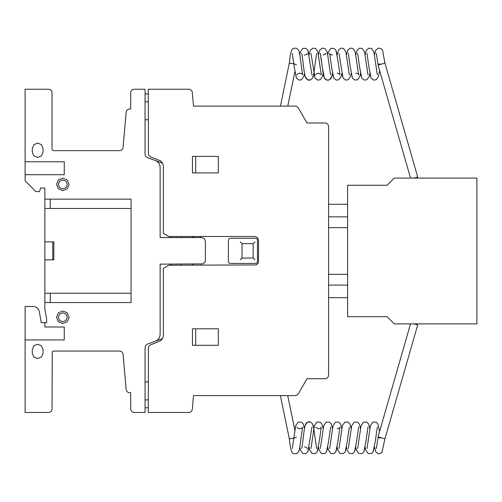 <?xml version="1.0" encoding="UTF-8"?>
<svg xmlns="http://www.w3.org/2000/svg" width="502" height="502" viewBox="0 0 502 502"><rect width="100%" height="100%" fill="white"/><g stroke="black" fill="none" stroke-linecap="round" stroke-linejoin="round"><path stroke-width="0.75" d="M295.785 437.474L296.28 437.411M380.974 437.826L377.95 437.826L376.337 448.524M295.785 64.469L296.28 64.526M380.974 64.112L377.95 64.112L376.337 53.419M296.305 437.098A3.589 0.477 168.3 0 1 292.785 438.309A3.589 0.477 168.3 0 1 289.271 438.553L280.38 395.582M296.305 64.84A3.589 0.477 -168.3 0 0 292.785 63.628A3.589 0.477 -168.3 0 0 289.271 63.384L280.43 106.117M414.859 323.884L417.714 324.857L384.946 438.817L378.044 436.834L410.523 323.884L379.587 431.463L377.874 423.813L375.954 422.044L372.817 422.144L370.401 425.683L369.823 428.545L368.531 423.807L366.617 422.044L363.479 422.144L361.063 425.683L360.486 428.545L359.2 423.813L357.28 422.044L354.142 422.144L351.726 425.69L351.149 428.545L349.856 423.807L347.942 422.044L344.805 422.144L342.389 425.69L341.812 428.545L340.519 423.813L338.605 422.044L335.468 422.144L333.052 425.69L332.475 428.545L331.182 423.813L329.268 422.044L326.131 422.144L323.715 425.69L323.137 428.545L321.845 423.813L319.931 422.044L316.787 422.144L314.377 425.683L313.8 428.545L312.508 423.813L310.594 422.044L307.45 422.144L305.04 425.69L304.463 428.545L303.17 423.813L301.256 422.044L298.113 422.144L295.703 425.683L294.875 430.176L295.703 425.683L298.113 422.144L301.256 422.044L303.17 423.813L304.463 428.545L303.17 423.813L301.256 422.044L298.113 422.144L295.703 425.683L292.302 448.524M384.946 438.817L417.714 324.857L413.824 323.884M414.784 178.078L417.714 177.08L384.946 63.12L378.044 65.109L410.529 178.078L379.587 70.481L378.59 76.241L376.274 79.743L373.582 80.082L371.116 78.124L369.033 67.638L367.006 53.432M384.946 63.12L417.714 177.08L413.748 178.078M476.9 178.078L476.9 323.884L394.296 323.884L387.111 316.706L347.61 316.706L347.61 185.263L387.111 185.263L394.296 178.078L476.9 178.078M328.578 285.086L347.61 285.086L328.578 285.086M328.578 297.661L347.61 297.661M328.578 204.283L347.61 204.283M328.578 216.851L347.61 216.851M328.578 227.626L347.61 227.626L328.578 227.638M328.578 274.33L347.61 274.33M119.501 150.65A3.583 3.583 0 0 0 123.072 147.387L126.146 112.266A3.596 3.596 0 0 1 129.729 108.99L130.689 108.99L130.689 92.832A3.596 3.596 0 0 1 134.285 89.237L145.059 89.237L145.059 93.905L148.291 93.905L148.291 89.237L188.733 89.237A3.596 3.596 0 0 1 192.31 92.531L193.496 106.117L295.22 106.117A3.577 3.577 0 0 1 297.002 106.6L298.32 107.911L307.029 122.996L324.989 122.996A3.608 3.608 0 0 1 328.578 126.824L328.578 375.113A3.589 3.589 0 0 1 324.982 378.709L307.029 378.709L298.32 393.794L297.002 395.105A3.577 3.577 0 0 1 295.207 395.589L193.496 395.589L192.31 409.186A3.596 3.596 0 0 1 188.721 412.468L148.291 412.468L148.291 407.8L145.059 407.8L145.059 412.468L134.285 412.468A3.596 3.596 0 0 1 130.689 408.728L130.689 392.715L129.723 392.715A3.596 3.596 0 0 1 126.146 389.433L123.072 354.33A3.583 3.583 0 0 0 119.507 351.055L53.35 351.055L52.246 351.789L52.039 408.873A3.596 3.596 0 0 1 48.443 412.468L25.1 412.468L25.1 306.521L33.289 306.521L35.378 306.885L37.217 307.946L38.579 309.571L39.307 311.566L41.264 322.679L46.648 322.679L46.648 319.09L44.86 308.906L44.86 188.005L40.549 188.005L39.583 191.595L35.874 191.595L25.1 180.82L25.1 89.237L48.443 89.237A3.596 3.596 0 0 1 52.039 92.832L52.039 148.856A1.788 1.788 0 0 0 53.821 150.65L119.501 150.65M148.291 381.94L145.059 381.94M148.291 399.893L145.059 399.893M162.485 163.1L147.419 157.615L145.705 156.304L145.059 154.239L145.059 93.905L148.291 93.905L148.454 154.603L148.937 155.582L150.65 156.9L160.565 160.86L162.071 162.435L163.037 164.399L163.376 166.557L163.376 233.374L168.76 236.486L254.953 236.486L257.488 237.54L258.543 240.082L258.543 261.63L258.273 263.004L256.327 264.943L168.76 265.219L163.376 268.332L163.376 335.148L163.037 337.306L162.071 339.264L160.565 340.845L150.65 344.805L148.937 346.123L148.454 347.102L148.291 407.8L145.059 407.8L145.059 347.466L145.705 345.401L147.419 344.09L162.485 338.605M242.027 258.034L253.152 258.034L253.152 243.671L242.027 243.671L242.027 258.034M240.226 259.829L241.889 258.172M253.297 258.172L254.953 259.829M255.669 263.424L230.173 263.424L228.899 262.897L228.372 261.63L228.372 240.082L228.899 238.808L230.173 238.281L255.669 238.281L256.942 238.808L257.463 240.082L257.463 261.63L256.942 262.897L255.669 263.424M241.889 243.533L240.226 241.876M253.297 243.533L254.953 241.876M192.461 345.307L218.32 345.307L218.32 328.785L192.461 328.785L192.461 345.307M195.698 328.785L195.698 345.307M200.361 265.219L200.718 264.861M181.329 265.219L181.329 264.14M192.461 265.219L192.461 264.14M193.182 265.219L193.54 264.861M200.361 236.486L200.718 236.844M181.329 237.565L181.329 236.486M192.461 237.565L192.461 236.486M193.54 236.844L193.182 236.486M155.413 160.527L157.333 161.581L158.839 163.156L159.805 165.12L160.138 167.279L160.138 237.565L201.798 237.565L204.339 238.619L205.393 241.155L205.393 260.551L205.117 261.925L203.172 263.87L160.138 264.14L160.138 334.426L159.805 336.585L158.839 338.549L157.333 340.124L155.413 341.178M170.912 265.219L170.912 264.14M170.912 237.565L170.912 236.486M50.244 293.231L50.244 302.568M25.1 339.923L64.25 339.923L64.25 326.99L44.86 326.99L44.86 322.679M50.244 199.137L50.244 208.474M44.86 259.829L53.833 259.829L53.833 241.876L44.86 241.876M52.754 241.876L52.754 259.829M44.86 302.568L131.053 302.568L131.053 199.137L44.86 199.137M218.32 156.398L192.461 156.398L192.461 172.92L218.32 172.92L218.32 156.398M195.698 156.398L195.698 172.92M148.291 119.765L145.059 119.765M148.291 101.806L145.059 101.806M25.1 174.715L64.25 174.715L64.25 161.782L25.1 161.782M32.285 349.618L32.285 353.207L33.86 357.016L37.669 358.597L41.484 357.016L43.059 353.207L43.059 349.618L41.484 345.809L37.669 344.228L33.86 345.809L32.285 349.618M44.86 208.612L44.86 293.093M32.285 148.498L32.285 152.087L33.86 155.896L37.669 157.477L41.484 155.896L43.059 152.087L43.059 148.498L41.484 144.689L37.669 143.108L33.86 144.689L32.285 148.498M44.86 208.474L131.053 208.474M131.053 293.231L44.86 293.231M58.364 321.738L56.525 317.295L58.364 312.853L62.813 311.008L67.255 312.853L69.1 317.295L67.255 321.738L62.813 323.577L58.364 321.738M59.638 314.12L62.813 312.802L65.988 314.12L67.299 317.295L65.988 320.471L62.813 321.782L59.638 320.471L58.326 317.295L59.638 314.12M58.364 188.852L56.525 184.41L58.364 179.967L62.813 178.128L67.255 179.967L69.1 184.41L67.255 188.852L62.813 190.697L58.364 188.852M59.638 181.235L62.813 179.923L65.988 181.235L67.299 184.41L65.988 187.585L62.813 188.903L59.638 187.585L58.326 184.41L59.638 181.235M148.291 407.8L145.059 407.8M145.059 93.905L148.291 93.905M296.977 427.152L296.971 427.133C297.184 427.886 298.125 428.438 299.794 428.783L301.652 428.212M309.132 447.106L307.914 451.706L305.925 453.607L302.788 453.507L300.372 449.968L299.794 447.106L300.372 449.968L302.788 453.507L305.925 453.607L307.914 451.706L309.132 447.106L309.709 449.968L312.125 453.507L315.262 453.607L317.176 451.844L318.469 447.106L317.176 451.844L315.262 453.607L312.125 453.507L309.709 449.968L309.132 447.106L309.709 449.968L312.125 453.507L315.262 453.607L317.176 451.844L319.259 441.34L321.286 427.139C320.991 427.942 320.05 428.495 318.469 428.783L315.651 427.146M316.618 448.518L314.585 434.305C314.12 429.417 313.43 425.916 312.508 423.813L310.594 422.044C308.052 421.184 306.201 422.402 305.04 425.69C303.854 430.07 302.436 447.094 301.639 448.524L301.646 448.512M327.806 447.106L326.513 451.844L324.599 453.607L321.456 453.507L319.046 449.968L318.469 447.106L319.046 449.968L321.456 453.507L324.599 453.607L326.513 451.844L327.806 447.106L328.383 449.968L330.799 453.507L333.937 453.607L335.851 451.838L337.143 447.106L335.851 451.838L333.937 453.607L330.799 453.507L328.383 449.968L327.806 447.106L328.383 449.968L330.799 453.507L333.937 453.607L335.851 451.838L337.934 441.333L339.961 427.133C339.672 427.942 338.731 428.488 337.143 428.783M329.657 448.506L333.052 425.69L335.468 422.144L338.605 422.044L340.519 423.813L341.812 428.545L340.519 423.813L338.605 422.044L335.468 422.144L333.052 425.69L332.475 428.545L331.182 423.813L329.268 422.044L326.131 422.144L323.715 425.69L323.137 428.545L321.845 423.813L319.931 422.044L316.787 422.144L314.377 425.683L313.8 428.545L312.508 423.813L310.594 422.044L307.45 422.144L305.04 425.69L304.463 428.545M346.48 447.106L345.188 451.844L343.274 453.607L340.136 453.507L337.721 449.968L337.143 447.106L337.721 449.968L340.136 453.507L343.274 453.607L345.188 451.844L346.48 447.106L347.058 449.968L349.474 453.507L352.611 453.607L354.525 451.844L355.818 447.106L354.525 451.844L352.611 453.607L349.474 453.507L347.058 449.968L346.48 447.106L347.058 449.968L349.474 453.507L352.611 453.607L354.525 451.844L356.608 441.34L358.641 427.133M348.332 448.506L351.726 425.69L354.142 422.144L357.28 422.044L359.2 423.813L360.486 428.545L359.2 423.813L357.28 422.044L354.142 422.144L351.726 425.69L351.149 428.545L349.856 423.807L347.942 422.044L344.805 422.144L342.389 425.69L341.812 428.545M365.155 447.106L363.868 451.844L361.948 453.607L358.811 453.507L356.395 449.968L355.818 447.106L356.395 449.968L358.811 453.507L361.948 453.607L363.868 451.844L365.155 447.106L365.732 449.961L368.148 453.507L371.285 453.607L373.124 451.969L374.492 447.106L373.124 451.969L371.285 453.607L368.148 453.507L365.732 449.961L365.155 447.106L365.732 449.961L368.148 453.507L371.285 453.607L373.124 451.969L375.283 441.34L377.316 427.133M357.669 448.506L361.063 425.683L363.479 422.144L366.617 422.044L368.531 423.807L369.823 428.545L368.531 423.807L366.617 422.044L363.479 422.144L361.063 425.683L360.486 428.545M310.976 448.524L314.377 425.683L316.787 422.144L319.931 422.044L321.845 423.813L323.137 428.545M338.988 448.518L342.389 425.69L344.805 422.144L347.942 422.044L349.856 423.807L351.149 428.545M367.006 448.518L370.401 425.683L372.817 422.144L375.954 422.044L377.874 423.813L379.587 431.463L377.874 423.813L375.954 422.044L372.817 422.144L370.401 425.683L369.823 428.545M299.794 428.783C301.376 428.495 302.317 427.942 302.612 427.127L300.579 441.346C300.114 446.24 299.424 449.742 298.502 451.844L296.588 453.607C294.116 454.065 292.528 453.519 291.825 451.976C290.702 449.328 289.855 444.753 289.296 438.24M304.463 446.868C306.051 447.163 306.986 447.715 307.28 448.518L307.274 448.506M311.949 427.127L307.914 451.706L305.925 453.607L302.788 453.507L300.372 449.968L299.794 447.106M330.63 427.133L328.597 441.34L326.513 451.844L324.599 453.607L321.456 453.507L319.046 449.968L318.469 447.106M332.475 428.545L331.182 423.813L329.268 422.044L326.131 422.144L323.715 425.69L320.314 448.524M349.298 427.139L347.271 441.34L345.188 451.844L343.274 453.607L340.136 453.507L337.721 449.968L337.143 447.106M367.979 427.133L365.945 441.34L363.868 451.844L361.948 453.607L358.811 453.507L356.395 449.968L355.818 447.106M384.908 438.83L381.815 452.804L378.709 453.883L376.023 452.22L374.492 447.106M296.977 74.792L296.971 74.811C297.184 74.051 298.125 73.499 299.794 73.16C301.376 73.449 302.317 74.001 302.612 74.811L300.579 60.598C300.114 55.697 299.424 52.202 298.502 50.1L296.588 48.33C294.116 47.878 292.528 48.418 291.825 49.962C290.702 52.61 289.855 57.19 289.296 63.698M292.302 53.432L294.335 67.638L296.412 78.13L298.991 80.107L301.57 79.743L303.886 76.241L304.463 73.392L305.04 76.248L307.45 79.799L310.594 79.893L312.508 78.124L313.8 73.399L315.011 77.986L317.666 80.107L320.251 79.743L322.56 76.248L323.137 73.392L322.56 76.248L320.251 79.743L317.666 80.107L315.011 77.986L310.983 53.432M307.274 53.438L307.28 53.419C307.067 54.178 306.126 54.724 304.463 55.069M311.949 74.811L307.914 50.238L305.925 48.33L302.788 48.43L300.372 51.97L299.794 54.837L300.372 51.97L302.788 48.43L305.925 48.33L307.914 50.238L309.132 54.831L310.418 50.106L312.997 48.117L315.576 48.487L317.892 51.982L318.469 54.837L317.892 51.982L315.576 48.487L312.997 48.117L310.418 50.106L309.132 54.831L310.418 50.106L312.997 48.117L315.576 48.487L317.892 51.982L321.293 74.811L318.469 73.154C316.881 73.449 315.94 73.995 315.645 74.811M325.076 54.448L325.961 53.419L323.137 55.069M339.001 73.725L337.143 73.16C338.731 73.449 339.672 74.001 339.961 74.811L337.934 60.604L335.851 50.1L333.937 48.33L330.799 48.43L328.383 51.97L327.806 54.837L327.229 51.988L324.919 48.487L322.334 48.117L319.755 50.1L318.469 54.837L319.755 50.1L322.334 48.117L324.919 48.487L327.229 51.988L330.617 74.792M320.32 53.432L322.347 67.638L324.424 78.13L326.89 80.082L329.588 79.743L331.897 76.241L332.475 73.392L333.761 78.124L336.34 80.113L338.919 79.743L341.234 76.241L341.812 73.392L343.023 77.986L345.677 80.107L348.262 79.743L350.572 76.241L351.149 73.392L350.572 76.241L348.262 79.743L345.677 80.107L343.023 77.986L338.988 53.419M330.617 54.505L332.475 55.069C330.887 54.781 329.946 54.229 329.651 53.419L331.684 67.632L333.761 78.124L336.34 80.113L338.919 79.743L341.234 76.241L341.812 73.392L343.023 77.986L345.677 80.107L348.262 79.743L350.572 76.241L351.149 73.392M318.469 54.837L319.755 50.1L322.334 48.117L324.919 48.487L327.229 51.988L327.806 54.837L328.383 51.97L330.799 48.43L333.937 48.33L335.851 50.1L337.143 54.831L338.43 50.1L341.009 48.117L343.594 48.487L345.903 51.988L346.48 54.837L345.903 51.988L343.594 48.487L341.009 48.117L338.43 50.1L337.143 54.831L338.43 50.1L341.009 48.117L343.594 48.487L345.903 51.988L349.304 74.811M346.48 54.837L347.767 50.106L350.346 48.117L352.931 48.487L355.247 51.988L355.818 54.837L355.247 51.988L352.931 48.487L350.346 48.117L347.767 50.106L346.48 54.837L347.767 50.106L350.346 48.117L352.931 48.487L355.247 51.988L358.641 74.811C358.422 74.051 357.48 73.499 355.818 73.16M348.325 53.419L350.358 67.638L352.442 78.13L354.901 80.082L357.6 79.743L359.909 76.241L360.486 73.392L361.779 78.124L364.352 80.113L366.937 79.743L369.252 76.241L369.823 73.392L371.116 78.124L373.582 80.082L376.274 79.743L378.59 76.241L379.587 70.481L378.59 76.241L376.274 79.743L373.582 80.082L371.116 78.124L369.823 73.392L369.252 76.241L366.937 79.743L364.352 80.113L361.779 78.124L359.696 67.638L357.669 53.432M355.818 54.837L357.11 50.1L359.57 48.142L362.268 48.487L364.577 51.982L367.972 74.792M365.155 54.831L366.372 50.238L368.907 48.142L371.606 48.487L373.915 51.982L374.492 54.837L373.915 51.982L371.606 48.487L368.907 48.142L366.372 50.238L365.155 54.831L366.372 50.238L368.907 48.142L371.606 48.487L373.915 51.982L377.316 74.811M374.492 54.837L375.785 50.1L378.364 48.117L380.943 48.487L382.537 50.087L384.921 63.114M316.618 53.419L314.585 67.632C314.12 72.526 313.43 76.022 312.508 78.124L310.594 79.893C308.052 80.753 306.201 79.542 305.04 76.248C303.854 71.868 302.436 54.85 301.639 53.413L301.646 53.432M301.652 73.725L299.794 73.16M304.463 73.392L305.04 76.248L307.45 79.799L310.594 79.893L312.508 78.124L313.8 73.399L315.011 77.986L317.666 80.107L320.251 79.743L322.56 76.248L323.137 73.392L323.821 76.643M325.961 53.419L325.064 54.454M318.469 73.154L316.624 73.712M332.173 75.043L332.475 73.399L333.761 78.124L336.34 80.113L338.919 79.743L341.234 76.241L341.812 73.392M360.486 73.392L361.779 78.124L364.352 80.113L366.937 79.743L369.252 76.241L369.823 73.392M337.143 54.831L335.851 50.1L333.937 48.33L330.799 48.43L328.383 51.97L327.806 54.837M331.778 76.662L331.471 77.54M331.125 78.23L329.525 79.774M328.584 80.113L327.643 80.194M326.877 80.082L326.187 79.824M325.691 79.536L325.101 79.04M324.643 78.481L324.148 77.565M323.05 72.846L322.679 70.286M322.347 67.607L321.989 64.614M321.638 61.727L321.148 57.899M320.684 54.963L320.389 53.664M309.132 54.831L307.914 50.238L305.925 48.33L302.788 48.43L300.372 51.97L299.794 54.837M287.715 395.589L294.875 430.176M287.765 106.117L294.875 71.761"/></g></svg>
